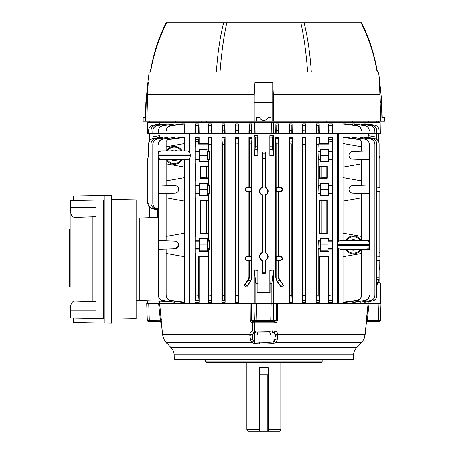 <?xml version="1.0" encoding="UTF-8"?>
<svg xmlns="http://www.w3.org/2000/svg" width="454" height="454" viewBox="0 0 454 454"><rect width="100%" height="100%" fill="white"/><g stroke="black" fill="none" stroke-linecap="round" stroke-linejoin="round"><path stroke-width="0.68" d="M246.823 362.752L246.823 429.507L259.365 429.507M268.325 429.507L280.873 429.507L279.834 431.3L268.325 431.3L268.325 367.706L259.365 367.706L259.365 431.3L247.856 431.3L246.823 429.507M280.873 362.752L280.873 429.507M268.325 431.3L259.365 431.3M268.325 374.851L259.365 374.851M274.84 321.534L274.812 322.737L274.84 321.534L255.341 321.534L256.913 321.534L256.096 321.534L256.913 321.534L256.913 320.235L276.338 320.235L276.469 303.613L251.221 303.613L251.351 320.235L252.662 321.523L252.645 322.715C251.187 322.459 250.387 321.602 250.233 320.144L250.285 320.62M273.875 332.822A2.242 1.26 -81.4 0 1 273.132 330.847L274.959 330.977C276.639 331.534 277.649 332.674 277.996 334.399L277.212 340.108L275.901 342.503L273.263 343.638L263.848 344.098L254.427 343.638L251.788 342.503L250.477 340.108L249.694 334.399C250.035 332.68 251.051 331.539 252.73 330.977L269.557 331.295L273.132 330.847L273.149 322.771L254.541 322.771L254.558 330.847A2.242 1.26 -98.6 0 1 253.814 332.822L251.919 334.933L253.287 340.96L254.581 342.095L268.053 342.458L273.109 342.095L274.403 340.96L275.777 334.57L274.08 332.856L253.814 332.822M159.967 321.534A1.345 1.345 -90 0 1 161.306 322.737L159.967 321.534L148.935 321.534L160.035 321.523L160.358 320.235L158.616 303.613L159.604 303.613L162.538 334.399C163.156 338.088 164.32 340.789 166.022 342.503C167.639 344.41 167.639 344.41 166.022 342.503A2.69 2.304 -40.5 0 1 165.875 342.344L166.947 343.587M174.103 354.886L174.268 359.613L353.422 359.613L353.587 354.886L174.103 354.886C173.967 352.083 172.917 349.671 170.959 347.662L356.731 347.662L360.896 343.423M205.6 359.613L205.6 361.855L322.09 361.855L322.09 359.613M322.09 361.855L321.194 362.752L206.496 362.752L205.6 361.855M148.657 321.534L148.657 321.534A1.345 1.345 0 0 1 147.312 320.235L161.34 320.144L159.604 303.613L251.221 303.613L251.351 320.235L250.233 320.144L250.097 303.613L250.233 320.144M149.65 321.534A1.345 0.346 -90 0 1 149.304 320.235L148.725 303.613L146.733 303.613L147.312 320.235M378.04 321.534L367.661 321.523A1.345 1.328 -39.5 0 0 366.372 322.715L368.086 303.613L369.074 303.613L367.331 320.235L367.661 321.523L378.04 321.534A1.345 0.346 90 0 0 378.386 320.235L380.378 320.235A1.345 1.345 0 0 1 379.033 321.534L379.033 321.534M273.819 303.613L273.376 320.235A1.345 1.3 -90 0 1 272.077 321.534L270.777 321.534L271.225 303.613M255.279 320.246A1.345 0.817 90 0 0 256.096 321.534L255.613 321.534A1.345 1.3 -90 0 1 254.314 320.235L256.913 320.235L256.465 303.613M255.613 321.534L252.997 321.534M270.777 321.534L272.349 321.534A1.345 0.806 -90 0 1 273.149 322.771L274.812 322.737M367.28 320.745L367.331 320.235L366.355 320.144L368.086 303.613L277.593 303.613L277.456 320.144C277.309 321.597 276.503 322.459 275.045 322.715L274.959 330.977A2.242 0.301 -72 0 1 274.08 332.856M274.403 340.96A2.242 1.095 -130.5 0 0 275.901 342.503L361.668 342.503C360.05 344.41 360.05 344.41 361.668 342.503L361.946 342.168A2.69 2.304 -139.5 0 1 361.815 342.344A2.69 2.304 -139.5 0 1 361.668 342.503C363.365 340.801 364.528 338.099 365.152 334.399L366.384 322.737L365.85 322.771L366.384 322.737A1.345 1.345 -90 0 1 367.723 321.534A1.345 1.345 90 0 0 366.384 322.737L367.541 321.534M275.777 334.57L365.169 334.399C364.193 339.093 364.119 339.217 361.815 342.344L360.743 343.587M254.563 332.566L254.558 331.25M273.932 322.749L274.636 322.737M160.035 321.523A1.345 1.328 -140.5 0 1 161.318 322.715L161.84 322.771M165.744 342.168A2.69 2.304 -40.5 0 0 165.875 342.344L163.786 339.047L162.526 334.399L251.913 334.57M273.263 343.638L273.036 334.933L274.976 334.933L275.016 338.962A2.242 1.09 -162.3 0 0 277.212 340.108M271.923 330.773A2.242 1.129 -97.4 0 0 273.036 332.788L273.036 334.933L257.35 334.933L257.35 333.049A2.242 0.806 -76.8 0 0 258.133 331.295M250.477 340.108A2.242 1.09 -17.7 0 0 252.674 338.962L252.713 334.933L254.654 334.933L254.427 343.638M249.672 335.273A2.242 0.358 -4.2 0 0 251.919 334.933L252.713 334.933A2.242 1.941 90 0 1 254.246 332.782A2.242 1.197 -96.7 0 0 255.052 330.767M270.34 334.933L270.34 333.049A2.242 0.806 -103.2 0 1 269.557 331.295M272.638 330.767A2.242 1.197 -83.3 0 0 273.444 332.782A2.242 1.941 -90 0 1 274.976 334.933L275.771 334.933A2.242 0.358 -175.8 0 0 278.018 335.273M257.35 334.933L254.654 334.933L254.654 332.788A2.242 1.129 -82.6 0 0 255.767 330.773M166.022 342.503L251.788 342.503A2.242 1.095 -49.5 0 0 253.287 340.96M253.61 332.856A2.242 0.301 -108 0 1 252.73 330.977L252.645 322.715L254.541 322.771A1.345 0.806 -90 0 1 255.341 321.534M252.85 321.534L252.878 322.737M275.028 321.523L276.338 320.235L277.456 320.144M380.378 320.235L380.957 303.613L369.074 303.613L367.331 320.235L378.386 320.235L378.965 303.613L380.333 303.613L380.333 283.449L379.05 282.025M276.548 303.613L277.593 303.613M160.358 320.235L158.616 303.613L147.357 303.613L147.357 300.758M251.771 321.143L251.351 320.235L254.314 320.235L253.871 303.613M245.62 189.363A2.094 2.094 0 0 0 247.714 191.463L251.471 191.463L251.471 187.269L247.714 187.269A2.094 2.094 0 0 0 245.62 189.363M248.883 191.889L249.286 191.492L249.286 256.238L248.883 255.835L248.883 191.889L247.714 191.894C246.176 191.758 245.33 190.918 245.171 189.363C245.33 187.814 246.176 186.969 247.714 186.832L248.883 186.838L248.883 137.397L249.127 138.618L251.681 138.566L249.127 138.618L249.286 143.912L251.522 143.867L251.533 142.023M282.07 189.363A2.094 2.094 0 0 0 279.976 187.269L276.219 187.269L276.219 191.463L279.976 191.463A2.094 2.094 0 0 0 282.07 189.363M278.807 186.838L278.807 137.397L278.563 138.618L276.009 138.566L278.563 138.618L278.404 187.241L278.807 186.838L279.976 186.832C281.514 186.969 282.36 187.814 282.519 189.363C282.36 190.918 281.514 191.758 279.976 191.894L278.807 191.889L278.404 191.492L278.404 256.238L278.807 255.835L279.976 255.829C283.251 257.514 283.251 259.206 279.976 260.891L278.807 260.885L278.404 260.488L278.404 277.275A4.262 4.262 0 0 0 279.176 279.721L283.642 285.35L281.071 287.053L277.621 281.406L279.46 280.124M262.724 158.508L262.333 152.016L265.357 152.016L264.966 158.508L262.724 158.508L262.724 187.286A4.035 4.035 0 0 0 262.724 195.033L262.724 252.696A4.035 4.035 0 0 0 262.724 260.443L262.724 266.924L264.966 266.924L265.119 272.218L262.571 272.218L265.119 272.218L265.357 273.41L262.333 273.41L262.724 266.924L264.966 266.924L264.966 260.443A4.035 4.035 0 0 0 264.966 252.696L265.357 252.413C269.171 255.182 269.171 257.957 265.357 260.727L264.966 260.443M262.333 273.41L262.333 260.727C260.488 259.955 259.518 258.564 259.421 256.572C259.518 254.575 260.488 253.19 262.333 252.413L262.333 195.316C260.488 194.539 259.518 193.154 259.421 191.157C259.518 189.165 260.488 187.78 262.333 187.003L262.333 152.016M262.333 260.727L262.724 260.443M262.333 195.316L262.724 195.033M379.022 142.931L379.101 143.912C378.897 141.075 377.416 139.31 374.652 138.618L374.652 138.566C377.416 139.259 378.897 141.024 379.101 143.867L379.101 187.241L376.729 187.162L379.885 187.269L379.885 252.696L379.101 252.674M379.101 195.05L379.885 195.033M376.729 191.571L379.885 191.463M245.364 188.393L245.222 188.858M282.326 190.339L282.467 189.874M159.008 135.763L159.008 133.811M158.327 249.308L174.983 248.73A3.808 3.808 0 0 0 178.655 244.922A3.808 3.808 0 0 0 174.983 241.114L158.327 240.535L158.327 295.157C158.537 298.051 160.052 299.827 162.884 300.48L162.873 300.69C160.052 300.02 158.537 298.238 158.327 295.344L158.327 295.157M158.327 193.756L158.327 184.977L174.983 185.561A3.808 3.808 0 0 1 178.655 189.363A3.808 3.808 0 0 1 174.983 193.171L158.327 193.756L158.327 240.535M158.327 295.344L158.327 270.102M270.119 283.449L269.909 270.317L273.501 270.017L271.912 283.449L270.119 283.449L270.119 292.41L257.781 292.245L257.781 270.317L257.781 292.245M269.909 270.317L269.909 292.245M257.571 292.41L270.119 292.41M257.571 283.449L255.778 283.449L254.189 270.017L257.781 270.317M254.189 270.017L254.189 303.613L255.778 303.613L255.778 283.449M271.912 283.449L271.912 303.613L273.501 303.613L273.501 270.017M338.355 248.066L338.355 303.613L337.594 303.613L337.594 246.828M337.594 243.015L337.594 133.811L273.501 133.811L273.331 122.608L368.058 122.608L368.081 123.999M356.906 125.849L356.912 125.531C359.727 126.161 361.265 127.915 361.526 130.797L361.532 131.11C361.276 128.227 359.733 126.473 356.906 125.849L343.003 123.953L343.082 133.811L338.355 133.811L338.355 241.778M338.355 133.811L337.594 133.811M158.327 263.74L158.327 266.339M158.327 217.375L139.293 218.039L139.293 300.474L167.815 301.473M170.721 300.73L181.322 302.268L184.608 302.268L170.738 300.383L170.721 300.73C167.867 300.077 166.329 298.289 166.113 295.361L166.113 295.038C166.329 297.966 167.867 299.748 170.738 300.383M166.113 256.124L166.113 295.361M166.113 249.036L166.113 295.038M184.608 302.268L184.608 233.146L166.113 236.409L166.113 240.807M166.113 253.434L184.608 256.697M174.983 248.73L178.655 244.922M166.113 159.768L166.113 163.826L184.608 167.089L184.608 159.768M184.608 150.859L184.608 143.543L166.113 146.801L166.113 150.859M160.937 159.609L158.327 159.706L158.327 157.061M158.327 153.571L158.327 150.927L160.937 151.017M167.651 139.719L166.113 141.495L167.645 139.395L167.651 139.719L184.608 137.397L181.322 137.397L167.645 139.395M166.113 141.183L166.113 144.117M166.113 141.495L166.113 146.801M184.608 143.543L184.608 137.397M162.873 138.975L174.881 137.397L162.884 139.185C160.058 139.832 158.537 141.608 158.327 144.503L158.327 144.315C158.537 141.427 160.052 139.645 162.873 138.975L162.884 139.185M174.881 138.322L174.881 137.397M158.327 159.706L158.327 184.977M166.113 163.826L166.113 185.249M184.608 233.146L184.608 167.089M184.608 177.593L166.113 180.851M166.113 193.483L166.113 236.409M166.113 197.876L184.608 201.139M174.881 301.337L174.881 302.268L162.884 300.48M174.881 302.268L162.873 300.69M248.883 133.811L249.047 123.953L251.749 123.953L249.047 123.953L249.28 125.196L251.533 125.145L251.465 130.349L249.342 130.394L249.28 125.196L251.533 125.145L251.749 123.953L251.913 133.811L190.095 133.811L190.095 153.407M249.286 133.811L249.342 130.394L251.465 130.349L251.522 133.811M235.921 128.72L235.836 125.23L238.089 125.134L238.083 133.811M238.31 123.953L235.592 123.953L238.31 123.953L238.475 133.811M235.898 130.44L238.027 130.349L235.898 130.44L235.842 133.811M235.427 133.811L235.592 123.953L235.836 125.23L238.089 125.134M222.403 133.811L222.454 130.865L224.588 130.729L222.454 130.865L222.386 125.65L224.656 125.508L224.645 133.811M224.957 123.953L222.046 123.953L222.386 125.65L224.656 125.508L224.957 123.953L225.116 133.811M222.046 123.953L221.881 133.811M208.959 133.811L209.01 130.99L211.15 130.809L209.01 130.99L208.942 125.758L211.218 125.565L211.201 133.811M211.547 123.953L208.551 123.953L208.942 125.758L211.218 125.565L211.547 123.953L211.712 133.811M208.551 123.953L208.386 133.811M195.521 133.811L195.566 131.11L198.608 130.797L195.566 131.11L195.578 125.849L198.676 125.531L198.659 133.811M199.028 123.953L195.368 123.953L195.578 125.849L198.676 125.531L199.028 123.953L199.187 133.811M195.368 123.953L195.197 133.811M170.783 125.849C167.957 126.467 166.419 128.221 166.158 131.11L166.164 130.797C166.425 127.92 167.957 126.167 170.778 125.531L170.783 125.849L184.687 123.953L184.608 133.811L148.589 133.811L148.645 130.349C148.895 127.557 150.376 125.82 153.094 125.145L153.094 125.196C150.37 125.872 148.889 127.602 148.645 130.394L148.589 133.811L147.357 133.811L147.556 122.608L255.954 122.608L255.778 133.811L273.501 133.811M184.687 123.953L181.662 123.953L170.778 125.531M166.158 131.11L166.164 130.797M158.378 130.809C158.628 127.966 160.143 126.218 162.924 125.565L162.929 125.758C160.143 126.394 158.628 128.136 158.372 130.99L158.378 130.848M162.929 125.758L174.977 123.953L162.924 125.565M158.372 130.99L158.327 133.811L158.372 130.99M174.977 123.953L174.966 124.918M152.85 130.729C153.1 127.909 154.604 126.167 157.351 125.508L157.356 125.65C154.598 126.303 153.094 128.039 152.85 130.865L152.85 130.769M157.356 125.65L167.889 123.953L157.351 125.508M152.85 130.865L152.799 133.811L152.85 130.865M167.889 123.953L167.878 124.782M151.023 130.349C151.273 127.546 152.76 125.803 155.489 125.134L155.495 125.23C152.754 125.9 151.267 127.636 151.023 130.44L151.023 130.366M155.495 125.23L163.065 123.953L163.054 124.555M151.023 130.44L150.961 133.811L151.023 130.44M162.339 124.078L155.489 125.134M153.094 125.196L160.228 123.953L160.222 124.317M159.882 124.016L153.094 125.145M343.082 133.811L380.333 133.811L380.134 122.608L368.058 122.608M379.045 130.394C378.801 127.597 377.314 125.866 374.595 125.196L374.595 125.145C377.319 125.826 378.801 127.557 379.045 130.349L379.045 130.36M374.595 125.145L367.808 124.016M367.468 124.317L367.808 123.953L374.595 125.196M376.667 130.44C376.423 127.631 374.93 125.894 372.195 125.23L372.201 125.134C374.936 125.809 376.423 127.546 376.667 130.349L376.729 133.811L376.667 130.349M372.201 125.134L365.351 124.078M364.636 124.555L364.624 123.953L365.351 123.953L372.195 125.23M374.839 130.865C374.595 128.045 373.092 126.303 370.333 125.65L370.339 125.508C373.092 126.172 374.59 127.915 374.839 130.729L374.891 133.811L374.839 130.729M370.339 125.508L359.801 123.953L370.333 125.65M359.801 123.953L359.812 124.782M369.318 130.99C369.068 128.142 367.547 126.394 364.761 125.758L364.766 125.565C367.541 126.218 369.057 127.966 369.312 130.809L369.318 130.99M354.517 124.22L364.761 125.758M364.766 125.565L354.512 123.953L352.713 123.953L352.724 124.918M356.912 125.531L346.027 123.953L343.003 123.953M361.526 130.797L361.532 131.11M329.014 125.531L332.112 125.849L332.322 123.953L328.662 123.953L329.082 130.797L329.014 125.531L332.112 125.849L332.169 133.811M332.322 123.953L332.493 133.811M329.082 130.797L332.124 131.11L329.082 130.797L329.031 133.811M328.662 123.953L328.503 133.811M316.489 133.811L316.54 130.809L318.68 130.99L316.54 130.809L316.472 125.565L318.748 125.758L318.731 133.811M319.139 123.953L316.143 123.953L316.472 125.565L318.748 125.758L319.139 123.953L319.304 133.811M316.143 123.953L315.978 133.811M303.045 133.811L303.102 130.729L305.236 130.865L303.102 130.729L303.034 125.508L305.304 125.65L305.287 133.811M305.644 123.953L302.733 123.953L303.034 125.508L305.304 125.65L305.644 123.953L305.809 133.811M302.733 123.953L302.574 133.811M289.607 133.811L289.663 130.349L291.791 130.44L289.663 130.349L289.601 125.134L291.854 125.23L291.848 133.811M289.215 133.811L289.38 123.953L292.098 123.953L289.38 123.953L289.601 125.134L291.854 125.23L292.098 123.953L292.262 133.811M276.168 133.811L276.225 130.349L278.347 130.394L276.225 130.349L276.163 125.145L278.416 125.196L278.404 133.811M275.777 133.811L275.941 123.953L278.642 123.953L275.941 123.953L276.163 125.145L278.416 125.196L278.642 123.953L278.807 133.811M254.359 122.608L254.189 133.811L255.778 133.811M255.954 122.608L271.736 122.608L271.912 133.811M271.736 122.608L273.331 122.608M159.609 123.999L159.632 122.608M198.608 130.797L198.676 125.531M211.138 129.867L211.133 128.97M224.588 130.695L224.588 126.655M238.027 130.264L238.021 126.291M251.448 128.539L251.454 126.95M278.347 130.309L278.347 126.348M305.224 129.929L305.219 129.038M318.68 130.99L318.663 129.146M318.663 128.3L318.719 125.985M190.095 133.811L184.608 133.811M254.189 133.811L251.913 133.811M189.335 133.811L189.335 152.169M189.335 158.463L189.335 303.613L190.095 303.613L190.095 157.226M159.45 137.437L159.45 135.684L150.944 137.182L150.944 139.418L150.512 139.741M149.848 140.405L148.589 143.833M148.589 143.912L148.589 143.867C148.793 141.024 150.274 139.259 153.038 138.566L153.038 138.618C150.274 139.304 148.793 141.069 148.589 143.912L148.589 155.716L147.805 158.508L147.805 203.318C147.976 205.94 149.304 207.671 151.789 208.511L158.327 210.264M153.038 138.566L160.08 137.397L153.038 138.618M148.589 203.318C148.759 205.94 150.087 207.671 152.572 208.511L158.327 210.054M160.08 137.749L160.08 137.397M155.433 138.549L162.935 137.397L155.438 138.657C152.663 139.338 151.171 141.103 150.961 143.958L150.961 143.861C151.171 141.012 152.657 139.242 155.433 138.549L155.438 138.657M150.961 143.861L150.961 203.318C151.137 205.94 152.465 207.671 154.95 208.511L158.327 209.419M150.961 143.958L150.961 203.318M162.935 137.976L162.935 137.397M157.3 138.918L167.77 137.397L157.305 139.077C154.508 139.741 153.009 141.512 152.799 144.383L152.799 144.241C153.004 141.376 154.502 139.599 157.3 138.918L157.305 139.077M152.799 144.241L152.799 203.318C152.97 205.94 154.298 207.671 156.783 208.511L158.327 208.925M152.799 144.383L152.799 203.318M167.77 138.198L167.77 137.397M159.45 303.613L159.45 301.178M282.082 187.945L281.769 187.564M282.326 259.33L282.467 258.865M282.087 256.941L281.769 256.567M278.404 143.912L276.168 143.867L278.404 143.912L278.416 142.074M332.493 143.543L332.493 137.397L332.197 139.719L328.98 139.395L332.197 139.719L332.493 163.826L332.169 163.826L332.493 167.089L332.493 163.826M316.33 300.69L318.89 300.48L316.33 300.69L316.489 295.344L318.731 295.157L316.489 295.344L316.33 138.975L318.89 139.185L316.33 138.975L315.978 137.397L315.978 302.268L316.33 300.69M329.019 297.251L328.934 300.117M328.872 300.73L332.249 300.383L328.872 300.73L329.031 295.361L332.169 295.038L332.493 302.268L332.493 256.697L332.169 253.434L332.169 295.038L329.031 295.361L329.031 256.124L328.503 256.652L328.503 302.268L328.872 300.73M195.458 300.168L198.818 300.73L195.441 300.383L195.521 295.038L198.659 295.361L199.187 302.268L199.187 256.652L208.386 256.431L208.692 256.124L208.692 249.036L207.359 249.036L207.359 251.261L199.329 251.261L199.329 240.807L195.197 240.807L195.197 249.036L199.329 249.036M208.8 300.48L211.36 300.69L208.8 300.48L208.959 295.157L211.201 295.344L211.712 302.268L208.386 302.268L208.8 300.48M211.712 302.268L211.712 137.397L211.36 138.975L208.8 139.185L211.36 138.975L211.201 295.344L208.959 295.157L208.692 249.036M209.737 150.927L209.442 159.121L209.737 159.706L209.737 150.927L208.959 150.927L208.959 144.503L211.201 144.315L208.959 144.503L208.386 137.397L211.712 137.397M199.187 137.397L198.71 139.395L195.492 139.719L198.71 139.395L198.659 144.117L199.187 143.583L199.187 137.397L195.197 137.397L195.521 141.495L195.521 146.801L195.197 143.543L195.197 146.801L195.521 146.801M305.809 302.268L305.809 137.397L305.446 139.077L302.892 138.918L305.446 139.077L305.287 295.282L305.809 302.268L302.574 302.268L302.892 300.747L305.446 300.588L302.892 300.747L303.045 295.423L305.287 295.282L303.045 295.423L302.892 138.918L303.045 144.241L305.287 144.383L303.045 144.241M302.954 300.122L302.926 300.497M291.848 143.958L289.607 143.861L291.848 143.958L291.848 295.707L292.262 302.268L289.215 302.268L289.453 301.11L292.001 301.002L289.453 301.11L289.607 295.804L291.848 295.707L289.607 295.804L289.453 138.549L292.001 138.657L289.453 138.549L289.215 137.397L292.262 137.397L291.86 142.108M289.51 300.497L289.482 300.86M246.618 287.053L250.67 281.23L251.913 277.275L251.913 137.397L251.522 143.867L251.522 277.275A6.504 6.504 0 0 1 250.347 281.003L246.618 287.053L244.048 285.35L248.23 280.124L250.069 281.406L250.347 281.003L248.514 279.721L248.23 280.124L248.883 277.275L248.883 260.885L247.714 260.891C244.439 259.206 244.439 257.52 247.714 255.829L248.883 255.835M245.353 257.412L245.217 257.861M245.586 259.75L245.915 260.153M245.608 190.788L245.92 191.168M249.274 142.091L249.286 187.241L251.471 187.269M235.688 301.002L238.242 301.11L235.688 301.002L235.842 295.707L238.083 295.804L238.475 302.268L235.427 302.268L235.688 301.002M235.751 300.383L235.722 300.758M238.475 302.268L238.475 137.397L238.242 138.549L235.688 138.657L238.242 138.549L238.095 142.011M238.083 143.861L235.842 143.958L238.083 143.861L238.083 295.804L235.842 295.707L235.842 143.958L235.427 137.397L238.475 137.397M224.798 300.747L225.116 302.268L221.881 302.268L222.244 300.588L224.798 300.747L224.645 295.423L224.798 300.747L222.244 300.588L222.403 295.282L224.645 295.423L222.403 295.282L222.403 144.383L224.645 144.241L224.656 142.386M225.116 302.268L225.116 137.397L224.798 138.918L222.244 139.077L224.798 138.918L224.645 295.423M262.628 271.6L262.599 271.974M260.216 254.041L259.875 254.615M260.216 188.626L259.875 189.199M368.086 303.613L368.239 301.808M379.101 191.492L379.101 256.238M376.729 256.152L379.885 256.266L379.799 267.86M376.729 260.568L379.885 260.46L379.885 266.924L379.101 269.716L379.885 266.924M376.729 283.727L379.101 280.124L379.101 260.488L379.885 260.46M379.101 280.124L379.101 281.406L376.729 285.112M376.729 279.675L379.101 279.721L379.101 281.406M374.652 138.618L367.609 137.397L374.652 138.566M379.101 143.912L379.101 187.241M367.609 137.749L367.609 137.397M364.812 300.48L352.809 302.268L354.801 302.268L364.812 300.48C367.632 299.827 369.153 298.057 369.363 295.157L369.363 295.344C369.153 298.238 367.638 300.02 364.817 300.69M361.577 295.361C361.361 298.284 359.823 300.071 356.969 300.73L356.952 300.383C359.818 299.754 361.361 297.972 361.577 295.038L361.577 256.124M356.952 300.383L343.082 302.268L346.374 302.268L356.969 300.73M343.082 302.268L343.082 249.377M361.577 249.377L361.577 295.038M343.082 240.467L343.082 233.146L361.577 236.409L361.577 240.467M361.577 253.434L343.082 256.697M343.082 233.146L343.082 137.397L360.039 139.719L360.045 139.395L361.577 141.495L360.039 139.719M369.363 159.706L369.363 150.927L352.707 151.511A3.808 3.808 0 0 0 349.035 155.313A3.808 3.808 0 0 0 352.707 159.121L369.363 159.706L369.363 193.756L361.577 193.483L361.577 236.409M361.577 197.876L343.082 201.139M369.363 193.756L369.363 240.535L366.753 240.626M369.363 184.977L352.707 185.561A3.808 3.808 0 0 0 349.035 189.363A3.808 3.808 0 0 0 352.707 193.171L361.577 193.483M361.577 141.495L361.577 151.199M360.045 139.395L346.374 137.397L343.082 137.397M361.577 141.183L361.577 144.117M343.082 143.543L361.577 146.801M361.577 159.433L361.577 163.826L343.082 167.089M361.577 163.826L361.577 185.249M343.082 177.593L361.577 180.851M366.753 249.218L369.363 249.308L369.363 246.664M369.363 243.179L369.363 240.535M352.809 302.268L352.809 301.337M369.363 144.503C369.153 141.614 367.638 139.838 364.812 139.185L364.817 138.975C367.638 139.645 369.153 141.421 369.363 144.315L369.363 150.927L369.363 144.315M364.812 139.185L352.809 137.397L364.817 138.975M352.809 138.322L352.809 137.397M378.778 142.023L378.381 141.177M377.836 140.4L377.178 139.741M370.385 300.588L359.92 302.268L370.385 300.588C373.182 299.918 374.681 298.153 374.891 295.282L374.891 295.423C374.686 298.289 373.188 300.06 370.396 300.747M374.891 144.383C374.686 141.517 373.182 139.747 370.385 139.077L370.396 138.918C373.182 139.599 374.681 141.37 374.891 144.241L374.891 295.282M370.385 139.077L359.92 137.397L370.396 138.918M374.891 144.241L374.891 295.423M359.92 302.268L359.92 301.467M359.92 138.198L359.92 137.397M372.257 301.002L364.761 302.268L372.257 301.002C375.027 300.327 376.519 298.562 376.729 295.707L376.729 295.804C376.525 298.653 375.032 300.423 372.257 301.11M376.729 143.958C376.525 141.109 375.032 139.338 372.257 138.657L372.257 138.549C375.032 139.242 376.519 141.007 376.729 143.861L376.729 295.707M372.257 138.657L364.761 137.397L372.257 138.549M376.729 143.861L376.729 295.804M364.761 302.268L364.761 301.689M364.761 137.976L364.761 137.397M379.885 252.696L379.885 256.266M379.561 268.762L379.164 269.614M379.885 187.269L379.885 158.508L379.101 155.716M376.746 139.418L376.746 137.182L368.239 135.684L368.239 137.437M148.725 303.613L147.357 303.613M255.307 146.148L257.634 146.148L257.781 155.563L254.189 155.807L255.307 146.148L255.307 137.182L254.189 135.684L257.781 135.729L257.634 137.182L255.307 137.182M257.781 135.729L257.781 155.563M257.634 146.148L257.634 137.182M254.189 155.807L254.189 135.684M262.724 187.286L262.333 187.003M262.724 252.696L262.333 252.413M265.357 273.41L265.357 260.727M265.357 252.413L265.357 195.316L264.966 195.033L264.966 252.696M264.966 195.033A4.035 4.035 0 0 0 264.966 187.286L265.357 187.003C269.171 189.772 269.171 192.541 265.357 195.316M264.966 158.508L264.966 187.286M265.357 187.003L265.357 152.016M302.892 138.918L302.574 137.397L305.809 137.397M302.574 302.268L302.574 137.397M292.262 302.268L292.262 137.397M289.215 302.268L289.215 137.397M278.807 137.397L275.777 137.397L276.168 143.867L276.168 277.275A6.504 6.504 0 0 0 277.343 281.003L277.621 281.406M275.777 137.397L275.777 277.275L277.019 281.23L281.071 287.053M283.642 285.35L279.511 279.488L278.807 277.275L278.807 260.885M279.976 260.46A2.094 2.094 0 0 0 282.07 258.36A2.094 2.094 0 0 0 279.976 256.266L276.219 256.266L276.219 260.46L279.976 260.46L279.976 260.891M278.404 256.238L276.191 256.238L276.219 260.46M276.191 260.488L278.404 260.488M278.807 255.835L278.807 191.889M278.404 187.241L276.191 187.241L276.219 191.463M276.191 191.492L278.404 191.492M235.427 302.268L235.427 137.397M224.645 144.241L222.403 144.383L221.881 137.397L225.116 137.397M221.881 302.268L221.881 137.397M332.493 167.089L332.169 180.851L332.169 163.826M332.493 177.593L332.493 180.851L332.169 180.851M328.151 183.45L328.361 195.702L328.361 183.03L328.151 183.45L320.547 183.45L320.598 189.363L328.094 189.363M320.598 189.363L320.547 195.282L328.151 195.282M320.547 195.282L320.331 195.702L328.361 195.702M327.243 166.516L326.755 166.998L326.755 177.679L327.243 178.167L319.003 178.167L319.304 177.86L319.304 166.822L319.003 166.516L327.243 166.516L327.243 178.167M319.304 166.822L326.755 166.998M326.755 177.679L319.304 177.86M332.169 141.495L329.031 141.183L329.031 144.117L319.003 144.117L319.304 143.81L319.304 137.397L315.978 137.397M329.031 144.117L328.503 143.583L319.304 143.81M320.331 148.98L320.331 161.652L320.331 148.98L328.361 148.98L328.151 161.232L328.361 159.433L332.493 159.433M320.547 149.4L328.151 149.4M320.598 155.313L328.094 155.313M320.547 161.232L328.151 161.232M320.331 161.652L328.361 161.652M319.003 166.516L319.003 159.433L320.331 159.433M319.003 159.433L317.959 159.706L318.248 159.121L320.484 159.121M318.248 159.121L317.959 150.927L317.959 159.706M320.331 151.199L319.003 151.199L319.003 144.117M319.304 137.397L318.731 144.503L319.003 151.199M318.731 150.927L317.959 150.927M318.248 151.511L320.484 151.511M318.248 241.114L317.959 240.535L317.959 249.308L318.248 241.114L320.484 241.114L320.331 238.583L328.361 238.583L328.361 240.807L332.493 240.807L332.493 253.434L332.169 253.434M332.493 253.434L332.493 256.697M332.493 302.268L328.503 302.268M317.959 249.308L318.731 249.308L318.731 295.157L319.304 302.268L319.304 256.431L319.003 256.124L329.031 256.124M319.304 256.431L328.503 256.652M327.243 200.566L326.755 201.048L326.755 233.237L327.243 233.719L319.003 233.719L319.304 233.413L319.304 200.872L319.003 200.566L327.243 200.566L327.243 233.719M319.304 200.872L326.755 201.048M326.755 233.237L319.304 233.413M319.003 200.566L319.003 233.719M320.331 240.807L319.003 240.807M318.731 240.535L317.959 240.535M328.361 238.583L328.361 240.807M320.331 238.583L320.547 239.008L328.151 239.008M320.547 239.008L320.598 244.922L328.094 244.922M320.598 244.922L320.547 250.835L328.151 250.835M320.547 250.835L320.484 241.114M319.003 256.124L319.003 249.036L320.331 249.036M318.248 248.73L320.484 248.73M319.304 302.268L315.978 302.268M318.731 144.503L316.489 144.315L318.731 144.503M318.731 159.706L318.731 184.977L317.959 184.977L317.959 193.756L318.731 193.756M318.731 184.977L319.003 178.167M317.959 193.756L318.248 185.561L320.484 185.561L319.003 185.249M318.248 185.561L317.959 184.977M319.003 193.483L320.484 193.171L320.484 185.561M318.248 193.171L320.484 193.171M320.331 195.702L320.331 193.483M320.331 185.249L320.547 183.45M320.331 183.03L328.361 183.03M328.361 185.249L332.493 185.249L332.493 197.876L332.169 197.876L332.493 201.139L332.493 236.409L332.169 236.409L332.493 233.146M332.493 180.851L332.493 185.249M328.361 148.98L328.361 159.433M328.361 151.199L332.493 151.199M332.493 146.801L332.169 146.801M329.031 141.183L328.503 137.397L328.503 143.583M332.493 137.397L328.503 137.397M199.187 256.652L198.659 256.124L208.692 256.124M198.659 256.124L198.659 295.361L195.521 295.038L195.521 253.434L195.197 256.697L195.441 300.383M199.187 302.268L195.197 302.268M195.197 249.036L195.197 256.697M195.197 253.434L195.521 253.434M208.692 240.807L208.692 233.719L200.447 233.719L200.935 233.237L200.935 201.048L208.386 200.872L208.692 200.566L208.692 193.483L208.959 193.756L208.959 240.535L207.359 240.807L207.359 238.583L199.329 238.583L199.329 251.261M207.359 238.583L207.143 239.008L199.539 239.008M207.143 239.008L207.092 244.922L199.595 244.922M207.092 244.922L207.143 250.835L199.539 250.835M207.143 250.835L207.359 251.261M199.329 240.807L199.329 238.583M195.197 236.409L195.521 236.409L195.197 233.146L195.197 240.807M195.197 233.146L195.197 201.139L195.521 197.876L195.521 236.409M209.442 185.561L209.737 193.756L209.737 184.977L209.442 185.561L207.206 185.561L207.359 183.03L207.143 195.282L199.539 195.282L199.329 195.702L199.329 193.483L195.197 193.483L195.197 201.139M195.197 197.876L195.521 197.876M200.935 177.679L208.386 177.86L208.692 178.167L200.447 178.167L200.935 177.679L200.935 166.998L200.447 166.516L208.692 166.516L208.692 159.433L208.959 184.977L209.737 184.977M200.447 178.167L200.447 166.516M200.935 166.998L208.386 166.822L208.692 166.516M207.206 185.561L207.206 193.171L208.692 193.483M208.692 233.719L208.386 233.413L200.935 233.237M200.447 233.719L200.447 200.566L208.692 200.566M200.935 201.048L200.447 200.566M208.386 233.413L208.386 200.872M209.737 193.756L208.959 193.756M207.143 195.282L207.359 195.702L199.329 195.702M207.092 189.363L199.595 189.363L199.539 195.282M207.143 183.45L199.539 183.45L199.595 189.363M207.359 183.03L199.329 183.03L199.539 183.45M207.359 195.702L207.359 193.483M208.959 184.977L207.359 185.249M208.386 177.86L208.386 166.822M208.692 178.167L208.692 185.249M209.737 159.706L208.959 159.706M209.442 159.121L207.206 159.121L208.692 159.433M208.959 150.927L207.206 151.511L207.206 159.121M209.442 151.511L207.206 151.511M207.359 151.199L207.359 159.433M207.143 161.232L199.539 161.232L199.329 161.652L199.482 151.511L199.329 151.199L195.197 151.199L195.197 146.801M207.359 161.652L199.329 161.652M207.092 155.313L199.595 155.313L199.539 161.232M207.143 149.4L199.539 149.4L199.595 155.313M207.359 148.98L199.329 148.98L199.539 149.4M208.692 151.199L208.692 144.117L198.659 144.117M208.692 144.117L208.386 143.81L199.187 143.583M195.197 143.543L195.197 137.397M199.329 151.199L199.329 148.98M199.329 159.433L195.197 159.433L195.197 151.199M195.197 159.433L195.197 167.089L195.521 163.826L195.521 180.851L195.197 167.089M195.197 163.826L195.521 163.826M195.197 177.593L195.197 180.851L195.521 180.851M199.329 193.483L199.329 185.249L195.197 185.249L195.197 185.561L199.482 185.561M195.197 193.483L195.197 185.561M195.197 180.851L195.197 185.249M199.329 185.249L199.329 183.03M207.359 240.807L207.359 249.036M208.959 240.535L209.737 240.535L209.442 241.114L207.206 241.114M209.442 241.114L209.737 249.308L209.737 240.535M209.737 249.308L208.959 249.308M209.442 248.73L207.206 248.73M208.386 302.268L208.386 256.431M208.386 143.81L208.386 137.397M249.286 187.241L248.883 186.838M251.499 187.241L251.471 191.463M251.499 191.492L249.286 191.492M247.714 256.266A2.094 2.094 0 0 0 245.62 258.36A2.094 2.094 0 0 0 247.714 260.46L251.471 260.46L251.471 256.266L247.714 256.266L247.714 255.829M249.286 256.238L251.471 256.266M251.499 256.238L251.471 260.46M248.883 260.885L249.286 260.488L249.286 277.275A4.262 4.262 0 0 1 248.514 279.721M251.499 260.488L249.286 260.488M244.048 285.35L248.179 279.488M251.913 137.397L248.883 137.397M270.056 146.148L272.383 146.148L273.501 155.807L269.909 155.563L269.909 135.729L273.501 135.684L272.383 137.182L270.056 137.182M273.501 135.684L273.501 155.807M272.383 146.148L272.383 137.182M269.909 155.563L269.909 135.729M332.169 197.876L332.169 236.409M332.493 197.876L332.493 201.139M332.493 193.483L328.361 193.483M332.493 236.409L332.493 240.807M332.493 249.036L328.361 249.036M320.331 251.261L328.361 251.261M368.722 121.263A5.601 5.601 90 0 1 368.325 122.608M352.684 122.608A5.601 5.601 90 0 1 352.293 121.263M326.551 122.608L326.551 121.263M321.177 166.862L321.177 177.815M376.633 121.263L376.633 122.608M376.633 133.811L376.633 137.165M321.177 200.912L321.177 233.373M321.08 122.608L321.08 121.263M320.853 177.826L320.853 166.856M320.853 122.608L320.853 121.263M320.876 233.379L320.876 200.906M378.33 121.263L378.33 122.608M378.33 133.811L378.33 141.086M175.006 122.608A5.601 5.601 90 0 0 175.397 121.263M157.748 217.392L157.748 210.111M158.968 121.263A5.601 5.601 90 0 0 159.365 122.608M149.57 207.302L149.57 217.682M206.814 233.379L206.814 200.906M206.837 177.826L206.837 166.856M206.837 122.608L206.837 121.263M206.61 122.608L206.61 121.263M206.513 166.862L206.513 177.815M206.513 200.912L206.513 233.373M149.36 121.263L149.36 122.608M149.36 133.811L149.36 141.086M151.057 121.263L151.057 122.608M151.057 133.811L151.057 137.165M151.057 208.261L151.057 217.631M201.139 122.608L201.139 121.263M111.61 199.465L136.16 199.913L136.16 318.606L136.16 200.328M111.61 319.049L136.16 318.606M136.16 217.994L139.293 218.102M136.16 300.525L139.293 300.412M70.171 283.534L69.275 283.472L69.275 286.849L70.171 286.911L70.171 200.566L96.027 200.118L96.027 216.694L75.046 217.426C71.709 217.318 70.211 214.089 70.552 207.733L70.552 200.56M69.275 283.472L69.275 236.5L70.171 236.438M69.275 236.5L69.275 229.117L70.171 229.054M70.171 286.911L70.171 200.566M111.61 323.152L111.61 195.362L104.153 195.492L104.153 323.021L111.61 323.152M104.153 323.021L73.491 322.488L73.491 318.01M104.153 195.492L73.491 196.026L73.491 200.509M96.027 200.118L103.189 199.993L103.189 318.526L96.027 318.402L96.027 301.819L75.046 301.087C71.704 301.212 70.205 304.441 70.552 310.78L96.027 310.78M96.027 318.402L70.171 317.948M70.552 317.953L70.552 310.78M150.246 71.982C153.685 52.755 159.013 36.331 166.226 22.7L167.083 22.7M216.416 71.982C217.653 53.362 220.059 36.939 223.64 22.7L166.624 22.7C158.815 38.323 153.475 54.752 150.597 71.982M223.64 22.7L226.847 22.7C223.782 36.331 221.524 52.755 220.065 71.982L149.258 71.982A168.411 168.411 0 0 0 147.896 82.509L148.248 82.48L147.573 94.387L148.248 82.48L147.896 82.509L145.882 102.456L145.479 117.682M382.12 117.682L381.962 121.263L381.474 102.456L380.31 102.456L379.442 82.48L379.794 82.509A168.411 168.411 0 0 0 378.432 71.982L307.625 71.982C306.166 52.755 303.908 36.331 300.843 22.7L226.847 22.7M300.843 22.7L304.049 22.7C307.63 36.939 310.037 53.362 311.274 71.982M377.092 71.982C374.215 54.752 368.875 38.323 361.066 22.7L304.049 22.7M360.607 22.7L361.463 22.7C368.676 36.331 374.005 52.755 377.444 71.982M272.803 82.48L273.779 102.456L272.803 102.456L272.803 82.48L254.887 82.48L254.138 94.387L147.573 94.387L147.38 102.456L147.573 94.387M267.593 118.846L268.388 117.682C265.357 121.388 262.327 121.388 259.308 117.682L256.675 117.682L256.612 121.263L254.887 121.263L254.887 82.48M273.779 102.456L273.779 121.263L272.803 121.263L272.803 102.456L253.911 102.456L254.138 94.387M272.803 121.263L256.612 121.263M260.136 118.886L261.776 120.06M261.793 120.072L263.848 120.503M264.546 120.458L265.244 120.31M268.388 117.682L271.015 117.682L271.078 121.263M254.887 121.263L253.917 121.263L253.911 102.456M379.794 82.509L381.808 102.456L381.474 102.456A134.066 134.066 0 0 0 379.442 82.48L380.81 121.263L273.779 121.263M381.962 121.263L380.81 121.263M382.081 121.263L381.99 117.682L384.51 117.682L384.504 121.263L382.081 121.263M384.663 118.806L384.51 117.682M384.64 117.682L384.504 121.263M253.917 121.263L146.88 121.263L147.38 102.456L146.216 102.456A134.066 134.066 0 0 1 148.248 82.48L147.896 82.509M146.88 121.263L145.728 121.263L146.216 102.456L145.882 102.456M145.728 121.263L145.7 117.682L145.609 121.263L142.97 121.263L142.97 120.503M145.7 117.682L143.055 117.682C142.948 121.388 142.948 121.388 143.055 117.682C142.948 121.388 142.948 121.388 143.055 117.682M143.18 117.682L143.186 121.263M337.322 244.473L337.322 245.37L369.579 245.37L369.579 244.473A4.035 4.035 0 0 0 365.998 240.467L340.903 240.467A4.035 4.035 0 0 0 337.322 244.473L369.579 244.473M369.579 245.37A4.035 4.035 0 0 1 365.998 249.377L340.903 249.377A4.035 4.035 0 0 1 337.322 245.37M345.676 249.377A8.961 8.961 0 0 0 361.225 249.377M361.225 240.467A8.961 8.961 0 0 0 345.676 240.467M186.787 159.768L161.698 159.768A4.035 4.035 0 0 1 158.111 155.762L190.368 155.762A4.035 4.035 0 0 1 186.787 159.768M166.465 159.768A8.961 8.961 0 0 0 182.014 159.768M182.014 150.859A8.961 8.961 0 0 0 166.465 150.859M190.368 155.762L190.368 154.865L158.111 154.865L158.111 155.762M190.368 154.865A4.035 4.035 0 0 0 186.787 150.859L161.698 150.859A4.035 4.035 0 0 0 158.111 154.865M267.877 374.851L267.877 431.3M259.813 374.851L259.813 431.3M147.868 320.246A1.345 1.067 90 0 0 148.935 321.534M379.822 320.246A1.345 1.067 90 0 1 378.755 321.534M272.411 320.246A1.345 0.817 90 0 1 271.594 321.534M276.469 303.613L276.338 320.235M268.127 344.007L268.053 342.458M259.563 344.007L259.637 342.458M247.714 191.894L247.714 191.463M279.976 186.832L279.976 187.269M379.101 277.275L376.729 277.275M257.662 149.48L255.114 149.48M262.571 153.214L265.119 153.214M275.777 277.275L276.168 277.275M277.019 281.23L277.343 281.003M282.621 284.369L280.532 285.833M279.176 279.721L279.511 279.488M278.404 277.275L278.807 277.275M279.976 255.829L279.976 256.266M279.976 191.894L279.976 191.463M332.493 193.171L328.208 193.171M332.493 185.561L328.208 185.561M332.493 151.511L328.208 151.511M332.493 159.121L328.208 159.121M195.197 241.114L199.482 241.114M195.197 248.73L199.482 248.73M209.442 193.171L207.206 193.171M198.659 141.183L195.521 141.495M195.197 151.511L199.482 151.511M195.197 159.121L199.482 159.121M195.197 193.171L199.482 193.171M247.714 186.832L247.714 187.269M247.714 260.891L247.714 260.46M249.286 277.275L248.883 277.275M247.158 285.833L245.069 284.369M250.67 281.23L250.347 281.003M251.913 277.275L251.522 277.275M251.522 143.867L249.286 143.912M272.576 149.48L270.028 149.48M332.493 241.114L328.208 241.114M332.493 248.73L328.208 248.73M129.112 318.753L129.112 199.76M70.552 207.733L96.027 207.733M92.185 216.83L92.185 301.689M380.117 94.387L273.558 94.387M346.606 249.377A8.166 8.166 0 0 0 360.294 249.377M360.294 240.467A8.166 8.166 0 0 0 346.606 240.467M356.282 240.467A5.278 5.278 0 0 0 350.619 240.467M350.619 249.377A5.278 5.278 0 0 0 356.282 249.377M167.395 159.768A8.166 8.166 0 0 0 181.084 159.768M167.395 150.859A8.166 8.166 0 0 1 181.084 150.859M177.071 150.859A5.278 5.278 0 0 0 171.408 150.859M171.408 159.768A5.278 5.278 0 0 0 177.071 159.768M170.959 347.662L164.887 341.033M353.587 354.886C353.723 352.083 354.773 349.671 356.731 347.662M366.384 322.737L364.664 336.981M161.306 322.737L162.526 334.399M163.406 338.145L164.371 340.194M368.682 135.763L368.682 133.811M381.808 102.456L382.211 117.682"/></g></svg>
